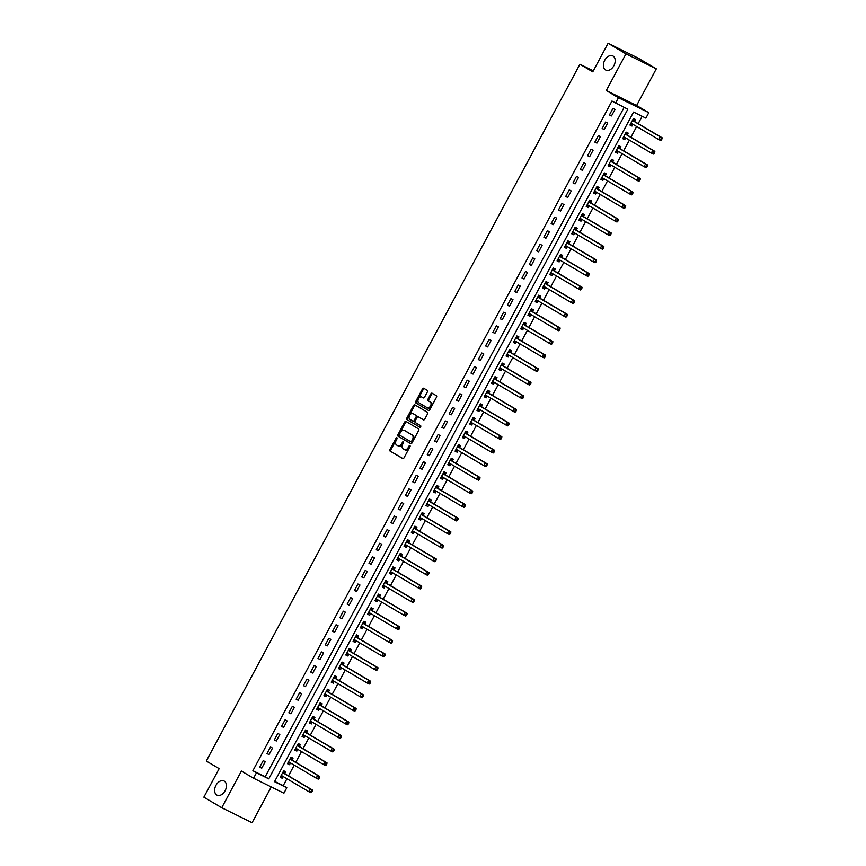 <?xml version="1.0" encoding="UTF-8"?>
<svg xmlns="http://www.w3.org/2000/svg" width="866" height="866" viewBox="0 0 866 866"><rect width="100%" height="100%" fill="white"/><g stroke="black" fill="none" stroke-linecap="round" stroke-linejoin="round"><path stroke-width="1.3" d="M396.909 437.785A0.844 0.574 -63.7 0 0 396.022 438.25L389.938 449.584A1.212 0.812 -63.7 0 0 390.068 451.067L402.701 458.525A1.212 0.812 -63.7 0 0 403.978 457.876L410.062 446.531A0.844 0.574 -63.7 0 0 409.077 445.958L408.287 447.419A3.875 2.609 -63.7 0 1 404.325 449.573A3.875 2.609 -63.7 0 1 404.216 449.508L403.155 448.891A3.875 2.609 -63.7 0 1 402.744 444.15L403.534 442.678A0.844 0.574 -63.7 0 0 402.549 442.104L401.759 443.565A3.875 2.609 -63.7 0 1 397.797 445.719A3.875 2.609 -63.7 0 1 397.689 445.654L396.628 445.037A3.875 2.609 -63.7 0 1 396.217 440.296L397.007 438.824A0.844 0.574 -63.7 0 0 396.909 437.785M397.148 438.283A0.844 0.574 -63.7 0 0 396.845 438.651L390.761 449.984A1.212 0.812 -63.7 0 0 390.891 451.467L402.971 458.601M410.203 445.99A0.844 0.574 -63.7 0 0 409.899 446.358L409.109 447.83L408.287 447.419M403.675 442.136A0.844 0.574 -63.7 0 0 403.372 442.504L402.582 443.977L401.759 443.565M605.572 69.94A7.902 5.304 -63.7 0 0 605.81 70.07A7.902 5.304 -63.7 0 0 613.972 65.513A7.902 5.304 -63.7 0 0 613.031 56.019A7.902 5.304 -63.7 0 0 612.792 55.9A7.902 5.304 -63.7 0 0 604.63 60.458A7.902 5.304 -63.7 0 0 605.572 69.94M216.792 795.01A7.902 5.304 -63.7 0 0 217.03 795.14A7.902 5.304 -63.7 0 0 225.192 790.582A7.902 5.304 -63.7 0 0 224.251 781.1A7.902 5.304 -63.7 0 0 224.013 780.97A7.902 5.304 -63.7 0 0 215.851 785.527A7.902 5.304 -63.7 0 0 216.792 795.01M427.414 391.843A1.212 0.812 -63.7 0 0 427.284 390.36L423.745 388.271A1.212 0.812 -63.7 0 0 422.467 388.921L415.712 401.51A1.212 0.812 -63.7 0 0 415.842 402.993L428.475 410.452A1.212 0.812 -63.7 0 0 429.752 409.802L436.507 397.213A1.212 0.812 -63.7 0 0 436.377 395.73L432.091 393.207A1.212 0.812 -63.7 0 0 430.824 393.857L427.934 399.248A1.212 0.812 -63.7 0 0 428.064 400.72L430.185 401.976A3.237 2.176 -63.7 0 1 430.564 405.873A3.237 2.176 -63.7 0 1 427.219 407.734A3.237 2.176 -63.7 0 1 427.122 407.691L418.808 402.777A3.237 2.176 -63.7 0 1 418.419 398.88A3.237 2.176 -63.7 0 1 421.764 397.018A3.237 2.176 -63.7 0 1 421.861 397.072L423.247 397.884A1.212 0.812 -63.7 0 0 424.524 397.234L427.414 391.843M615.531 103.162L618.443 97.728L648.786 112.688L645.874 118.122L633.576 112.06L274.522 781.684L286.819 787.757L283.907 793.191L253.565 778.231L256.477 772.786L268.774 778.859L627.828 109.224L611.959 101.051L252.904 770.675L256.477 772.786M253.565 778.231L241.408 771.043L221.739 807.74L203.856 797.175L219.163 768.64L206.292 761.041L579.917 64.236L592.788 71.835L608.084 43.3L625.966 53.854L606.287 90.54L618.443 97.728M405.948 421.45A1.212 0.812 -63.7 0 0 404.671 422.11L397.927 434.7A1.212 0.812 -63.7 0 0 398.057 436.183L410.69 443.641A1.212 0.812 -63.7 0 0 411.956 442.991L418.711 430.391A1.212 0.812 -63.7 0 0 418.581 428.919L405.948 421.45M406.814 418.105L413.569 405.515A1.212 0.812 -63.7 0 1 414.846 404.866L427.479 412.324A1.212 0.812 -63.7 0 1 427.609 413.807L424.719 419.187A1.212 0.812 -63.7 0 1 423.442 419.848L418.321 416.817A1.212 0.812 -63.7 0 0 417.044 417.477L415.128 421.049A1.212 0.812 -63.7 0 0 415.258 422.532L420.595 425.682A0.844 0.574 -63.7 0 1 419.793 427.176L406.944 419.588A1.212 0.812 -63.7 0 1 406.814 418.105L407.637 418.505L414.392 405.916L413.569 405.515M608.084 43.3L638.426 58.26L656.309 68.825L625.966 53.854M221.739 807.74L252.082 822.7L271.253 786.945M252.904 770.675L265.202 776.748L624.105 107.395M261.759 768.174L265.256 761.658L263.21 760.64L259.713 767.168L261.759 768.174L259.789 767.016M269.045 754.589L272.541 748.062L270.495 747.055L266.999 753.572L269.045 754.589L267.074 753.42M276.33 741.004L279.826 734.476L277.78 733.47L274.284 739.986L276.33 741.004L274.37 739.835M283.615 727.408L287.122 720.891L285.066 719.873L281.569 726.401L283.615 727.408L281.656 726.249M290.911 713.822L294.408 707.305L292.351 706.288L288.854 712.815L290.911 713.822L288.941 712.664M298.196 700.237L301.693 693.709L299.636 692.703L296.14 699.219L298.196 700.237L296.226 699.068M305.481 686.651L308.978 680.124L306.921 679.117L303.425 685.634L305.481 686.651L303.511 685.482M312.767 673.055L316.263 666.539L314.206 665.521L310.71 672.048L312.767 673.055L310.797 671.897M320.052 659.47L323.548 652.942L321.492 651.936L317.995 658.463L320.052 659.47L318.082 658.312M327.337 645.884L330.834 639.357L328.788 638.35L325.28 644.867L327.337 645.884L325.367 644.715M334.622 632.288L338.119 625.772L336.073 624.754L332.576 631.282L334.622 632.288L332.652 631.13M341.908 618.703L345.404 612.186L343.358 611.169L339.862 617.696L341.908 618.703L339.937 617.545M349.193 605.118L352.689 598.59L350.643 597.583L347.147 604.1L349.193 605.118L347.223 603.948M356.478 591.532L359.975 585.005L357.929 583.998L354.432 590.515L356.478 591.532L354.508 590.363M363.763 577.936L367.26 571.419L365.214 570.402L361.717 576.929L363.763 577.936L361.793 576.778M371.049 564.351L374.545 557.834L372.499 556.816L369.003 563.344L371.049 564.351L369.078 563.192M378.334 550.765L381.83 544.238L379.784 543.231L376.288 549.748L378.334 550.765L376.364 549.596M385.619 537.18L389.126 530.652L387.07 529.646L383.573 536.162L385.619 537.18L383.66 536.011M392.915 523.584L396.411 517.067L394.355 516.049L390.858 522.577L392.915 523.584L390.945 522.425M400.2 509.998L403.697 503.471L401.64 502.464L398.144 508.991L400.2 509.998L398.23 508.84M407.485 496.413L410.982 489.885L408.925 488.879L405.429 495.395L407.485 496.413L405.515 495.244M414.771 482.817L418.267 476.3L416.21 475.293L412.714 481.81L414.771 482.817L412.801 481.658M422.056 469.231L425.552 462.715L423.496 461.697L419.999 468.225L422.056 469.231L420.086 468.073M429.341 455.646L432.838 449.118L430.792 448.112L427.284 454.639L429.341 455.646L427.371 454.488M436.626 442.061L440.123 435.533L438.077 434.526L434.58 441.043L436.626 442.061L434.656 440.891M443.912 428.464L447.408 421.948L445.362 420.93L441.866 427.458L443.912 428.464L441.941 427.306M451.197 414.879L454.693 408.362L452.647 407.345L449.151 413.872L451.197 414.879L449.227 413.721M458.482 401.294L461.979 394.766L459.933 393.759L456.436 400.276L458.482 401.294L456.512 400.124M465.767 387.708L469.264 381.181L467.218 380.174L463.721 386.691L465.767 387.708L463.797 386.539M473.053 374.112L476.549 367.595L474.503 366.578L471.007 373.105L473.053 374.112L471.082 372.954M480.338 360.527L483.834 354.01L481.788 352.992L478.292 359.52L480.338 360.527L478.368 359.368M487.623 346.941L491.13 340.414L489.074 339.407L485.577 345.924L487.623 346.941L485.664 345.772M494.908 333.345L498.415 326.828L496.359 325.822L492.862 332.338L494.908 333.345L492.949 332.187M502.204 319.76L505.701 313.243L503.644 312.225L500.147 318.753L502.204 319.76L500.234 318.601M509.489 306.174L512.986 299.647L510.929 298.64L507.433 305.168L509.489 306.174L507.519 305.016M516.775 292.589L520.271 286.061L518.214 285.055L514.718 291.571L516.775 292.589L514.805 291.42M524.06 278.993L527.556 272.476L525.5 271.459L522.003 277.986L524.06 278.993L522.09 277.834M531.345 265.407L534.842 258.891L532.796 257.873L529.288 264.401L531.345 265.407L529.375 264.249M538.63 251.822L542.127 245.294L540.081 244.288L536.584 250.804L538.63 251.822L536.66 250.653M545.916 238.237L549.412 231.709L547.366 230.702L543.87 237.219L545.916 238.237L543.945 237.067M553.201 224.64L556.697 218.124L554.651 217.106L551.155 223.634L553.201 224.64L551.231 223.482M560.486 211.055L563.982 204.538L561.937 203.521L558.44 210.048L560.486 211.055L558.516 209.897M567.771 197.47L571.268 190.942L569.222 189.935L565.725 196.452L567.771 197.47L565.801 196.301M575.056 183.884L578.553 177.357L576.507 176.35L573.011 182.867L575.056 183.884L573.086 182.715M582.342 170.288L585.838 163.771L583.792 162.754L580.296 169.281L582.342 170.288L580.372 169.13M589.627 156.703L593.123 150.175L591.077 149.169L587.581 155.696L589.627 156.703L587.668 155.544M596.912 143.117L600.419 136.59L598.363 135.583L594.866 142.1L596.912 143.117L594.953 141.948M604.208 129.521L607.705 123.004L605.648 121.998L602.151 128.514L604.208 129.521L602.238 128.363M611.493 115.936L614.99 109.419L612.933 108.402L609.437 114.929L611.493 115.936L609.523 114.777M274.663 781.413L283.247 785.646L286.949 778.75M288.486 775.871L294.234 765.154M295.771 762.286L301.52 751.569M303.057 748.7L308.805 737.984M310.342 735.115L316.09 724.387M317.627 721.519L323.375 710.802M324.912 707.933L330.66 697.217M332.198 694.348L337.946 683.631M339.483 680.763L345.231 670.035M346.768 667.166L352.516 656.45M354.053 653.581L359.801 642.864M361.339 639.996L367.087 629.279M368.624 626.41L374.372 615.683M375.92 612.814L381.657 602.097M383.205 599.229L388.953 588.512M390.49 585.643L396.238 574.916M397.775 572.047L403.524 561.33M405.061 558.462L410.809 547.745M412.346 544.876L418.094 534.16M419.631 531.291L425.379 520.563M426.916 517.695L432.664 506.978M434.202 504.109L439.95 493.393M441.487 490.524L447.235 479.807M448.772 476.939L454.52 466.211M456.057 463.342L461.805 452.626M463.342 449.757L469.091 439.04M470.628 436.172L476.376 425.455M477.913 422.576L483.661 411.859M485.209 408.99L490.957 398.273M492.494 395.405L498.242 384.688M499.779 381.819L505.528 371.092M507.065 368.223L512.813 357.506M514.35 354.638L520.098 343.921M521.635 341.052L527.383 330.336M528.92 327.467L534.668 316.74M536.206 313.871L541.954 303.154M543.491 300.285L549.239 289.569M550.776 286.7L556.524 275.983M558.061 273.104L563.809 262.387M565.346 259.519L571.095 248.802M572.632 245.933L578.38 235.216M579.917 232.348L585.665 221.62M587.213 218.752L592.95 208.035M594.498 205.166L600.246 194.449M601.783 191.581L607.531 180.864M609.069 177.995L614.817 167.268M616.354 164.399L622.102 153.683M623.639 150.814L629.387 140.097M630.924 137.229L636.672 126.512M638.21 123.643L642.15 116.282M284.817 773.533L285.758 771.768L283.712 770.751L280.216 777.278L282.262 778.285L283.204 776.531L280.595 776.564M292.102 759.947L293.044 758.172L290.998 757.165L287.501 763.693L289.547 764.7L290.489 762.946M299.387 746.351L300.329 744.587L298.283 743.58L294.786 750.097L296.832 751.114L297.774 749.361M306.672 732.766L307.625 731.001L305.568 729.984L302.072 736.511L304.118 737.518L305.059 735.775L302.45 735.797M313.957 719.181L314.91 717.416L312.853 716.399L309.357 722.926L311.414 723.933L312.345 722.179M321.243 705.595L322.195 703.82L320.139 702.813L316.642 709.33L318.699 710.347L319.63 708.594L317.032 708.615M328.528 691.999L329.481 690.234L327.424 689.228L323.927 695.744L325.984 696.762L326.915 695.008M335.813 678.414L336.766 676.649L334.709 675.632L331.213 682.159L333.269 683.166L334.2 681.423M343.098 664.828L344.051 663.053L341.994 662.046L338.498 668.574L340.555 669.58L341.496 667.827M350.384 651.243L351.336 649.468L349.29 648.461L345.783 654.977L347.84 655.995L348.781 654.241M357.669 637.647L358.621 635.882L356.575 634.875L353.079 641.392L355.125 642.399L356.067 640.656M364.954 624.061L365.907 622.297L363.861 621.279L360.364 627.807L362.41 628.813L363.352 627.06L360.743 627.092M372.25 610.476L373.192 608.701L371.146 607.694L367.649 614.221L369.695 615.228L370.637 613.474M379.535 596.89L380.477 595.115L378.431 594.108L374.935 600.625L376.981 601.643L377.922 599.889L375.314 599.911M386.821 583.294L387.762 581.53L385.716 580.512L382.22 587.04L384.266 588.046L385.208 586.304M394.106 569.709L395.048 567.944L393.002 566.927L389.505 573.454L391.551 574.461L392.493 572.707M401.391 556.124L402.333 554.348L400.287 553.342L396.79 559.858L398.836 560.876L399.778 559.122L397.169 559.144M408.676 542.527L409.629 540.763L407.572 539.756L404.076 546.273L406.122 547.29L407.063 545.537M415.961 528.942L416.914 527.178L414.857 526.16L411.361 532.687L413.418 533.694L414.349 531.951L411.751 531.973M423.247 515.357L424.199 513.592L422.143 512.575L418.646 519.102L420.703 520.109L421.634 518.355L419.036 518.388M430.532 501.771L431.485 499.996L429.428 498.989L425.931 505.506L427.988 506.523L428.919 504.77M437.817 488.175L438.77 486.411L436.713 485.404L433.216 491.92L435.273 492.938L436.204 491.184L433.606 491.206M445.102 474.59L446.055 472.825L443.998 471.808L440.502 478.335L442.558 479.342L443.5 477.599M452.388 461.004L453.34 459.229L451.294 458.222L447.787 464.75L449.844 465.756L450.785 464.003M459.673 447.419L460.625 445.644L458.579 444.637L455.083 451.154L457.129 452.171L458.071 450.417M466.958 433.823L467.911 432.058L465.865 431.051L462.368 437.568L464.414 438.575L465.356 436.832M474.254 420.237L475.196 418.473L473.15 417.455L469.653 423.983L471.699 424.99L472.641 423.236M481.539 406.652L482.481 404.877L480.435 403.87L476.939 410.387L478.985 411.404L479.926 409.65M488.825 393.056L489.766 391.291L487.72 390.285L484.224 396.801L486.27 397.819L487.212 396.065M496.11 379.47L497.052 377.706L495.006 376.688L491.509 383.216L493.555 384.223L494.497 382.48M503.395 365.885L504.337 364.121L502.291 363.103L498.794 369.63L500.84 370.637L501.782 368.884M510.68 352.3L511.622 350.524L509.576 349.518L506.08 356.034L508.125 357.052L509.067 355.298L506.458 355.32M517.965 338.703L518.918 336.939L516.861 335.932L513.365 342.449L515.411 343.466L516.352 341.713L513.755 341.734M525.251 325.118L526.203 323.354L524.146 322.336L520.65 328.864L522.707 329.87L523.638 328.127M532.536 311.533L533.488 309.757L531.432 308.751L527.935 315.278L529.992 316.285L530.923 314.531L528.325 314.564M539.821 297.947L540.774 296.172L538.717 295.165L535.22 301.682L537.277 302.699L538.208 300.946M547.106 284.351L548.059 282.587L546.002 281.58L542.506 288.097L544.562 289.103L545.493 287.36L542.895 287.382M554.392 270.766L555.344 269.001L553.298 267.984L549.791 274.511L551.848 275.518L552.789 273.764L550.181 273.797M561.677 257.18L562.629 255.405L560.583 254.398L557.087 260.926L559.133 261.933L560.075 260.179M568.962 243.584L569.915 241.82L567.869 240.813L564.372 247.33L566.418 248.347L567.36 246.594L564.751 246.615M576.258 229.999L577.2 228.234L575.154 227.217L571.657 233.744L573.703 234.751L574.645 233.008M583.543 216.413L584.485 214.649L582.439 213.631L578.943 220.159L580.989 221.166L581.93 219.412M590.828 202.828L591.77 201.053L589.724 200.046L586.228 206.563L588.274 207.58L589.216 205.827L586.607 205.848M598.114 189.232L599.055 187.467L597.01 186.461L593.513 192.977L595.559 193.995L596.501 192.241M605.399 175.646L606.341 173.882L604.295 172.864L600.798 179.392L602.844 180.399L603.786 178.656M612.684 162.061L613.626 160.297L611.58 159.279L608.084 165.807L610.129 166.813L611.071 165.06M619.969 148.476L620.922 146.7L618.865 145.694L615.369 152.21L617.415 153.228L618.356 151.474M627.255 134.88L628.207 133.115L626.15 132.108L622.654 138.625L624.711 139.632L625.642 137.889M634.54 121.294L635.492 119.53L633.436 118.512L629.939 125.04L631.996 126.046L632.927 124.293M593.318 70.839L579.917 64.236M606.287 90.54L636.629 105.511L656.309 68.825M636.629 105.511L648.786 112.688M283.247 785.646L286.819 787.757M265.202 776.748L268.774 778.859M282.262 778.285L280.292 777.127M289.547 764.7L287.577 763.541M296.832 751.114L294.873 749.945M304.118 737.518L302.158 736.36M311.414 723.933L309.443 722.774M318.699 710.347L316.729 709.178M325.984 696.762L324.014 695.593M333.269 683.166L331.299 682.007M340.555 669.58L338.584 668.422M347.84 655.995L345.87 654.826M355.125 642.399L353.155 641.241M362.41 628.813L360.44 627.655M369.695 615.228L367.725 614.07M376.981 601.643L375.01 600.474M384.266 588.046L382.296 586.888M391.551 574.461L389.581 573.303M398.836 560.876L396.866 559.707M406.122 547.29L404.162 546.121M413.418 533.694L411.447 532.536M420.703 520.109L418.733 518.951M427.988 506.523L426.018 505.354M435.273 492.938L433.303 491.769M442.558 479.342L440.588 478.184M449.844 465.756L447.874 464.598M457.129 452.171L455.159 451.002M464.414 438.575L462.444 437.417M471.699 424.99L469.729 423.831M478.985 411.404L477.014 410.235M486.27 397.819L484.3 396.65M493.555 384.223L491.585 383.064M500.84 370.637L498.87 369.479M508.125 357.052L506.166 355.883M515.411 343.466L513.451 342.297M522.707 329.87L520.737 328.712M529.992 316.285L528.022 315.127M537.277 302.699L535.307 301.53M544.562 289.103L542.592 287.945M551.848 275.518L549.878 274.36M559.133 261.933L557.163 260.774M566.418 248.347L564.448 247.178M573.703 234.751L571.733 233.593M580.989 221.166L579.018 220.007M588.274 207.58L586.304 206.411M595.559 193.995L593.589 192.826M602.844 180.399L600.874 179.24M610.129 166.813L608.17 165.655M617.415 153.228L615.455 152.059M624.711 139.632L622.741 138.473M631.996 126.046L630.026 124.888M397.916 445.774L398.501 446.055A3.875 2.609 -63.7 0 0 398.62 446.12A3.875 2.609 -63.7 0 0 402.582 443.977M404.444 449.627L405.028 449.919A3.875 2.609 -63.7 0 0 405.147 449.974A3.875 2.609 -63.7 0 0 409.109 447.83M406.5 421.785A1.212 0.812 -63.7 0 0 405.494 422.511L398.739 435.1A1.212 0.812 -63.7 0 0 398.869 436.583L410.949 443.717M399.529 434.104A0.844 0.574 -63.7 0 0 399.627 435.143L410.711 441.692A0.844 0.574 -63.7 0 0 411.61 441.238L412.433 439.69A3.875 2.609 -63.7 0 0 412.021 434.949L404.444 430.467A3.875 2.609 -63.7 0 0 404.325 430.402A3.875 2.609 -63.7 0 0 400.363 432.556L399.529 434.104M411.556 442.104L411.534 442.093A0.844 0.574 -63.7 0 0 412.422 441.638L411.61 441.238M405.028 430.759A3.875 2.609 -63.7 0 1 405.147 430.813A3.875 2.609 -63.7 0 1 405.256 430.878L412.844 435.349A3.875 2.609 -63.7 0 1 413.255 440.09L412.422 441.638M415.399 405.191A1.212 0.812 -63.7 0 0 414.392 405.916M423.712 419.923L419.144 417.228A1.212 0.812 -63.7 0 0 419.068 417.185L418.289 416.795M420.021 427.23L406.944 419.588M413.006 413.677A3.237 2.176 -63.7 0 0 412.909 413.623A3.237 2.176 -63.7 0 0 409.553 415.496A3.237 2.176 -63.7 0 0 409.943 419.393L412.876 421.114A1.212 0.812 -63.7 0 0 414.143 420.465L416.059 416.892A1.212 0.812 -63.7 0 0 415.929 415.409L413.829 414.089A3.237 2.176 -63.7 0 0 413.731 414.035A3.237 2.176 -63.7 0 0 413.623 413.991M412.952 421.157L413.688 421.525A1.212 0.812 -63.7 0 0 414.966 420.876L414.143 420.465M413.829 414.089L416.752 415.81A1.212 0.812 -63.7 0 1 416.882 417.293L414.966 420.876M407.637 418.505A1.212 0.812 -63.7 0 0 407.767 419.988M422.489 397.375A3.237 2.176 -63.7 0 1 422.586 397.418A3.237 2.176 -63.7 0 1 422.684 397.472L423.517 397.959M427.317 407.789L427.945 408.092A3.237 2.176 -63.7 0 0 428.042 408.146A3.237 2.176 -63.7 0 0 431.387 406.273A3.237 2.176 -63.7 0 0 430.997 402.387L430.185 401.976M432.643 393.532A1.212 0.812 -63.7 0 0 431.636 394.257L428.746 399.648A1.212 0.812 -63.7 0 0 428.876 401.131L430.997 402.387M424.297 388.596A1.212 0.812 -63.7 0 0 423.29 389.332L416.535 401.921A1.212 0.812 -63.7 0 0 416.665 403.404L428.746 410.527M281.158 775.503L281.288 775.503A1.234 0.834 116.3 0 1 281.591 775.59L308.902 791.719L310.364 789.002L312.41 790.008L285.098 773.879A1.234 0.834 116.3 0 1 284.871 773.641L283.496 771.162M311.468 790.669L310.883 791.751L311.706 792.152L312.29 791.069L310.364 789.002L283.052 772.862A1.234 0.834 116.3 0 1 282.825 772.634L282.76 772.526M311.706 792.152L310.959 792.726L308.902 791.719L310.883 791.751M312.41 790.008L312.29 791.069M288.454 761.918L288.573 761.918A1.234 0.834 116.3 0 1 288.843 761.972L316.187 778.123L317.649 775.406L319.695 776.423L292.383 760.294A1.234 0.834 116.3 0 1 292.156 760.056L290.781 757.577M287.88 762.968L290.456 762.935M318.753 777.073L318.179 778.166L318.991 778.566L319.576 777.484L317.649 775.406L290.337 759.276A1.234 0.834 116.3 0 1 290.11 759.038L290.045 758.93M318.991 778.566L318.244 779.14L316.187 778.123L318.179 778.166M319.695 776.423L319.576 777.484M295.739 748.332L295.858 748.332A1.234 0.834 116.3 0 1 296.161 748.408L323.483 764.537L324.934 761.82L326.991 762.827L299.668 746.698A1.234 0.834 116.3 0 1 299.441 746.47L298.066 743.991M295.165 749.382L297.742 749.339M326.038 763.487L325.464 764.581L326.276 764.981L326.861 763.888L324.934 761.82L297.623 745.691A1.234 0.834 116.3 0 1 297.395 745.453L297.33 745.345M326.276 764.981L325.529 765.555L323.483 764.537L325.464 764.581M326.991 762.827L326.861 763.888M303.024 734.747L303.143 734.736A1.234 0.834 116.3 0 1 303.414 734.801L330.769 750.952L332.219 748.235L334.276 749.242L306.954 733.112A1.234 0.834 116.3 0 1 306.737 732.874L305.352 730.406M333.334 749.902L332.75 750.984L333.562 751.396L334.146 750.302L332.219 748.235L304.908 732.106A1.234 0.834 116.3 0 1 304.68 731.867L304.626 731.759M333.562 751.396L332.815 751.959L330.769 750.952L332.75 750.984M334.276 749.242L334.146 750.302M310.309 721.151L310.429 721.151A1.234 0.834 116.3 0 1 310.732 721.226L338.054 737.367L339.504 734.649L341.561 735.656L314.239 719.527A1.234 0.834 116.3 0 1 314.022 719.289L312.637 716.81M309.747 722.212L312.323 722.168M340.619 736.317L340.035 737.399L340.858 737.8L341.431 736.717L339.504 734.649L312.193 718.509A1.234 0.834 116.3 0 1 311.966 718.282L311.912 718.174M340.858 737.8L340.1 738.373L338.054 737.367L340.035 737.399M341.561 735.656L341.431 736.717M317.595 707.565L317.714 707.565A1.234 0.834 116.3 0 1 318.017 707.641L345.339 723.77L346.79 721.053L348.846 722.071L321.524 705.942A1.234 0.834 116.3 0 1 321.308 705.703L319.922 703.224M347.905 722.72L347.32 723.814L348.143 724.214L348.717 723.132L346.79 721.053L319.478 704.924A1.234 0.834 116.3 0 1 319.251 704.686L319.197 704.578M348.143 724.214L347.385 724.788L345.339 723.77L347.32 723.814M348.846 722.071L348.717 723.132M324.88 693.98L324.999 693.98A1.234 0.834 116.3 0 1 325.27 694.034L352.624 710.185L354.075 707.468L356.132 708.475L328.82 692.345A1.234 0.834 116.3 0 1 328.593 692.107L327.207 689.639M324.317 695.03L326.893 694.987M355.19 709.135L354.605 710.217L355.428 710.629L356.013 709.535L354.075 707.468L326.763 691.339A1.234 0.834 116.3 0 1 326.536 691.1L326.482 690.992M355.428 710.629L354.67 711.192L352.624 710.185L354.605 710.217M356.132 708.475L356.013 709.535M332.165 680.395L332.284 680.384A1.234 0.834 116.3 0 1 332.598 680.47L359.91 696.6L361.371 693.883L363.417 694.889L336.105 678.76A1.234 0.834 116.3 0 1 335.878 678.522L334.493 676.043M331.602 681.445L334.179 681.401M362.475 695.55L361.891 696.632L362.713 697.043L363.298 695.95L361.371 693.883L334.049 677.753A1.234 0.834 116.3 0 1 333.821 677.515L333.767 677.407M362.713 697.043L361.956 697.606L359.91 696.6L361.891 696.632M363.417 694.889L363.298 695.95M339.45 666.798L339.569 666.798A1.234 0.834 116.3 0 1 339.883 666.874L367.195 683.014L368.656 680.286L370.702 681.304L343.391 665.175A1.234 0.834 116.3 0 1 343.163 664.936L341.778 662.458M338.887 667.859L341.464 667.816M369.76 681.964L369.176 683.047L369.999 683.447L370.583 682.365L368.656 680.286L341.334 664.157A1.234 0.834 116.3 0 1 341.117 663.93L341.052 663.811M369.999 683.447L369.241 684.021L367.195 683.014L369.176 683.047M370.702 681.304L370.583 682.365M346.736 653.213L346.855 653.213A1.234 0.834 116.3 0 1 347.169 653.289L374.48 669.418L375.941 666.701L377.987 667.718L350.676 651.578A1.234 0.834 116.3 0 1 350.449 651.351L349.063 648.872M346.173 654.263L348.749 654.22M377.046 668.368L376.461 669.461L377.284 669.862L377.868 668.779L375.941 666.701L348.619 650.572A1.234 0.834 116.3 0 1 348.403 650.334L348.338 650.225M377.284 669.862L376.526 670.436L374.48 669.418L376.461 669.461M377.987 667.718L377.868 668.779M354.021 639.628L354.14 639.628A1.234 0.834 116.3 0 1 354.454 639.703L381.765 655.833L383.227 653.116L385.273 654.122L357.961 637.993A1.234 0.834 116.3 0 1 357.734 637.755L356.348 635.287M353.458 640.678L356.034 640.634M384.331 654.783L383.746 655.865L384.569 656.276L385.154 655.183L383.227 653.116L355.904 636.986A1.234 0.834 116.3 0 1 355.688 636.748L355.623 636.64M384.569 656.276L383.822 656.839L381.765 655.833L383.746 655.865M385.273 654.122L385.154 655.183M361.306 626.031L361.425 626.031A1.234 0.834 116.3 0 1 361.696 626.096L389.05 642.247L390.512 639.53L392.558 640.537L365.246 624.408A1.234 0.834 116.3 0 1 365.019 624.17L363.633 621.691M391.616 641.197L391.031 642.28L391.854 642.68L392.439 641.598L390.512 639.53L363.19 623.401A1.234 0.834 116.3 0 1 362.973 623.163L362.908 623.055M391.854 642.68L391.107 643.254L389.05 642.247L391.031 642.28M392.558 640.537L392.439 641.598M368.591 612.446L368.71 612.446A1.234 0.834 116.3 0 1 369.024 612.522L396.336 628.651L397.797 625.934L399.843 626.952L372.532 610.822A1.234 0.834 116.3 0 1 372.304 610.584L370.919 608.105M368.028 613.496L370.605 613.464M398.901 627.601L398.317 628.694L399.139 629.095L399.724 628.012L397.797 625.934L370.486 609.805A1.234 0.834 116.3 0 1 370.258 609.567L370.193 609.458M399.139 629.095L398.392 629.669L396.336 628.651L398.317 628.694M399.843 626.952L399.724 628.012M375.876 598.861L375.996 598.861A1.234 0.834 116.3 0 1 376.309 598.936L403.621 615.066L405.082 612.349L407.128 613.366L379.817 597.226A1.234 0.834 116.3 0 1 379.589 596.999L378.204 594.52M406.186 614.016L405.602 615.109L406.425 615.51L407.009 614.427L405.082 612.349L377.771 596.219A1.234 0.834 116.3 0 1 377.544 595.981L377.479 595.873M406.425 615.51L405.678 616.083L403.621 615.066L405.602 615.109M407.128 613.366L407.009 614.427M383.162 585.275L383.292 585.264A1.234 0.834 116.3 0 1 383.595 585.351L410.906 601.48L412.368 598.763L414.413 599.77L387.102 583.641A1.234 0.834 116.3 0 1 386.875 583.403L385.489 580.934M382.599 586.325L385.175 586.282M413.472 600.43L412.887 601.513L413.71 601.924L414.294 600.831L412.368 598.763L385.056 582.634A1.234 0.834 116.3 0 1 384.829 582.396L384.764 582.288M413.71 601.924L412.963 602.487L410.906 601.48L412.887 601.513M414.413 599.77L414.294 600.831M390.447 571.679L390.577 571.679A1.234 0.834 116.3 0 1 390.88 571.755L418.191 587.895L419.653 585.178L421.699 586.185L394.387 570.055A1.234 0.834 116.3 0 1 394.16 569.817L392.785 567.338M389.884 572.74L392.46 572.697M420.757 586.845L420.183 587.927L420.995 588.328L421.58 587.245L419.653 585.178L392.341 569.038A1.234 0.834 116.3 0 1 392.114 568.81L392.049 568.702M420.995 588.328L420.248 588.902L418.191 587.895L420.183 587.927M421.699 586.185L421.58 587.245M397.743 558.094L397.862 558.094A1.234 0.834 116.3 0 1 398.165 558.169L425.487 574.299L426.938 571.582L428.995 572.599L401.672 556.47A1.234 0.834 116.3 0 1 401.445 556.232L400.07 553.753M428.042 573.249L427.468 574.342L428.28 574.743L428.865 573.66L426.938 571.582L399.627 555.452A1.234 0.834 116.3 0 1 399.399 555.214L399.334 555.106M428.28 574.743L427.533 575.316L425.487 574.299L427.468 574.342M428.995 572.599L428.865 573.66M405.028 544.508L405.147 544.508A1.234 0.834 116.3 0 1 405.45 544.584L432.773 560.713L434.223 557.996L436.28 559.003L408.958 542.874A1.234 0.834 116.3 0 1 408.741 542.636L407.356 540.168M404.454 545.558L407.031 545.515M435.338 559.663L434.754 560.757L435.566 561.157L436.15 560.064L434.223 557.996L406.912 541.867A1.234 0.834 116.3 0 1 406.684 541.629L406.63 541.521M435.566 561.157L434.819 561.72L432.773 560.713L434.754 560.757M436.28 559.003L436.15 560.064M412.313 530.923L412.433 530.912A1.234 0.834 116.3 0 1 412.736 530.999L440.058 547.128L441.508 544.411L443.565 545.418L416.243 529.288A1.234 0.834 116.3 0 1 416.026 529.05L414.641 526.571M442.623 546.078L442.039 547.16L442.851 547.572L443.435 546.478L441.508 544.411L414.197 528.282A1.234 0.834 116.3 0 1 413.97 528.043L413.916 527.935M442.851 547.572L442.104 548.135L440.058 547.128L442.039 547.16M443.565 545.418L443.435 546.478M419.599 517.327L419.718 517.327A1.234 0.834 116.3 0 1 419.988 517.392L447.343 533.543L448.794 530.815L450.85 531.832L423.528 515.703A1.234 0.834 116.3 0 1 423.312 515.465L421.926 512.986M449.909 532.493L449.324 533.575L450.147 533.976L450.721 532.893L448.794 530.815L421.482 514.685A1.234 0.834 116.3 0 1 421.255 514.458L421.201 514.339M450.147 533.976L449.389 534.549L447.343 533.543L449.324 533.575M450.85 531.832L450.721 532.893M426.884 503.741L427.003 503.741A1.234 0.834 116.3 0 1 427.317 503.817L454.628 519.946L456.079 517.229L458.136 518.247L430.824 502.107A1.234 0.834 116.3 0 1 430.597 501.879L429.211 499.401M426.321 504.791L428.897 504.748M457.194 518.896L456.609 519.99L457.432 520.39L458.006 519.308L456.079 517.229L428.767 501.1A1.234 0.834 116.3 0 1 428.54 500.862L428.486 500.754M457.432 520.39L456.674 520.964L454.628 519.946L456.609 519.99M458.136 518.247L458.006 519.308M434.169 490.156L434.288 490.156A1.234 0.834 116.3 0 1 434.602 490.232L461.914 506.361L463.364 503.644L465.421 504.651L438.109 488.521A1.234 0.834 116.3 0 1 437.882 488.283L436.496 485.815M464.479 505.311L463.895 506.394L464.717 506.805L465.302 505.712L463.364 503.644L436.053 487.515A1.234 0.834 116.3 0 1 435.825 487.277L435.771 487.168M464.717 506.805L463.96 507.368L461.914 506.361L463.895 506.394M465.421 504.651L465.302 505.712M441.454 476.56L441.573 476.56A1.234 0.834 116.3 0 1 441.887 476.646L469.199 492.776L470.66 490.059L472.706 491.065L445.395 474.936A1.234 0.834 116.3 0 1 445.167 474.698L443.782 472.219M440.891 477.621L443.468 477.577M471.764 491.726L471.18 492.808L472.002 493.219L472.587 492.126L470.66 490.059L443.338 473.929A1.234 0.834 116.3 0 1 443.111 473.691L443.056 473.583M472.002 493.219L471.245 493.782L469.199 492.776L471.18 492.808M472.706 491.065L472.587 492.126M448.74 462.974L448.859 462.974A1.234 0.834 116.3 0 1 449.173 463.05L476.484 479.179L477.945 476.462L479.991 477.48L452.68 461.351A1.234 0.834 116.3 0 1 452.453 461.113L451.067 458.634M448.177 464.024L450.753 463.992M479.05 478.129L478.465 479.223L479.288 479.623L479.872 478.541L477.945 476.462L450.623 460.333A1.234 0.834 116.3 0 1 450.407 460.095L450.342 459.987M479.288 479.623L478.53 480.197L476.484 479.179L478.465 479.223M479.991 477.48L479.872 478.541M456.025 449.389L456.144 449.389A1.234 0.834 116.3 0 1 456.414 449.443L483.769 465.594L485.231 462.877L487.277 463.895L459.965 447.754A1.234 0.834 116.3 0 1 459.738 447.527L458.352 445.048M455.462 450.439L458.038 450.396M486.335 464.544L485.75 465.637L486.573 466.038L487.157 464.955L485.231 462.877L457.908 446.748A1.234 0.834 116.3 0 1 457.692 446.51L457.627 446.401M486.573 466.038L485.815 466.612L483.769 465.594L485.75 465.637M487.277 463.895L487.157 464.955M463.31 435.804L463.429 435.793A1.234 0.834 116.3 0 1 463.743 435.879L491.054 452.009L492.516 449.292L494.562 450.298L467.25 434.169A1.234 0.834 116.3 0 1 467.023 433.931L465.637 431.463M462.747 436.854L465.323 436.81M493.62 450.959L493.035 452.041L493.858 452.453L494.443 451.359L492.516 449.292L465.194 433.162A1.234 0.834 116.3 0 1 464.977 432.924L464.912 432.816M493.858 452.453L493.111 453.015L491.054 452.009L493.035 452.041M494.562 450.298L494.443 451.359M470.595 422.207L470.714 422.207A1.234 0.834 116.3 0 1 471.028 422.294L498.34 438.423L499.801 435.706L501.847 436.713L474.536 420.584A1.234 0.834 116.3 0 1 474.308 420.346L472.923 417.867M470.032 423.268L472.609 423.225M500.905 437.373L500.321 438.456L501.143 438.856L501.728 437.774L499.801 435.706L472.49 419.566A1.234 0.834 116.3 0 1 472.262 419.339L472.197 419.231M501.143 438.856L500.396 439.43L498.34 438.423L500.321 438.456M501.847 436.713L501.728 437.774M477.88 408.622L478 408.622A1.234 0.834 116.3 0 1 478.281 408.676L505.625 424.827L507.086 422.11L509.132 423.128L481.821 406.998A1.234 0.834 116.3 0 1 481.593 406.76L480.208 404.281M477.318 409.672L479.894 409.64M508.19 423.777L507.606 424.87L508.429 425.271L509.013 424.188L507.086 422.11L479.775 405.981A1.234 0.834 116.3 0 1 479.548 405.743L479.483 405.634M508.429 425.271L507.682 425.845L505.625 424.827L507.606 424.87M509.132 423.128L509.013 424.188M485.166 395.037L485.296 395.037A1.234 0.834 116.3 0 1 485.599 395.113L512.91 411.242L514.372 408.525L516.417 409.531L489.106 393.402A1.234 0.834 116.3 0 1 488.879 393.175L487.493 390.696M484.603 396.087L487.179 396.043M515.476 410.192L514.891 411.285L515.714 411.686L516.298 410.592L514.372 408.525L487.06 392.395A1.234 0.834 116.3 0 1 486.833 392.157L486.768 392.049M515.714 411.686L514.967 412.259L512.91 411.242L514.891 411.285M516.417 409.531L516.298 410.592M492.451 381.451L492.581 381.441A1.234 0.834 116.3 0 1 492.851 381.505L520.195 397.656L521.657 394.939L523.703 395.946L496.391 379.817A1.234 0.834 116.3 0 1 496.164 379.579L494.789 377.111M491.888 382.501L494.464 382.458M522.761 396.606L522.187 397.689L522.999 398.1L523.584 397.007L521.657 394.939L494.345 378.81A1.234 0.834 116.3 0 1 494.118 378.572L494.053 378.464M522.999 398.1L522.252 398.663L520.195 397.656L522.187 397.689M523.703 395.946L523.584 397.007M499.747 367.855L499.866 367.855A1.234 0.834 116.3 0 1 500.169 367.931L527.491 384.071L528.942 381.354L530.999 382.361L503.676 366.231A1.234 0.834 116.3 0 1 503.449 365.993L502.074 363.514M499.173 368.916L501.75 368.873M530.046 383.021L529.472 384.103L530.284 384.504L530.869 383.421L528.942 381.354L501.63 365.214A1.234 0.834 116.3 0 1 501.403 364.987L501.338 364.878M530.284 384.504L529.537 385.078L527.491 384.071L529.472 384.103M530.999 382.361L530.869 383.421M507.032 354.27L507.151 354.27A1.234 0.834 116.3 0 1 507.454 354.346L534.777 370.475L536.227 367.758L538.284 368.775L510.962 352.646A1.234 0.834 116.3 0 1 510.745 352.408L509.36 349.929M537.331 369.425L536.758 370.518L537.57 370.919L538.154 369.836L536.227 367.758L508.916 351.628A1.234 0.834 116.3 0 1 508.688 351.39L508.623 351.282M537.57 370.919L536.823 371.492L534.777 370.475L536.758 370.518M538.284 368.775L538.154 369.836M514.317 340.684L514.436 340.684A1.234 0.834 116.3 0 1 514.74 340.76L542.062 356.889L543.512 354.172L545.569 355.179L518.247 339.05A1.234 0.834 116.3 0 1 518.03 338.812L516.645 336.344M544.627 355.839L544.043 356.922L544.855 357.333L545.439 356.24L543.512 354.172L516.201 338.043A1.234 0.834 116.3 0 1 515.974 337.805L515.92 337.697M544.855 357.333L544.108 357.896L542.062 356.889L544.043 356.922M545.569 355.179L545.439 356.24M521.603 327.099L521.722 327.088A1.234 0.834 116.3 0 1 522.025 327.175L549.347 343.304L550.798 340.587L552.854 341.594L525.532 325.464A1.234 0.834 116.3 0 1 525.316 325.226L523.93 322.747M521.04 328.149L523.616 328.106M551.913 342.254L551.328 343.337L552.151 343.748L552.725 342.655L550.798 340.587L523.486 324.458A1.234 0.834 116.3 0 1 523.259 324.22L523.205 324.111M552.151 343.748L551.393 344.311L549.347 343.304L551.328 343.337M552.854 341.594L552.725 342.655M528.888 313.503L529.007 313.503A1.234 0.834 116.3 0 1 529.31 313.579L556.632 329.708L558.083 326.991L560.14 328.008L532.817 311.879A1.234 0.834 116.3 0 1 532.601 311.641L531.215 309.162M559.198 328.658L558.613 329.751L559.436 330.152L560.01 329.069L558.083 326.991L530.771 310.862A1.234 0.834 116.3 0 1 530.544 310.623L530.49 310.515M559.436 330.152L558.678 330.725L556.632 329.708L558.613 329.751M560.14 328.008L560.01 329.069M536.173 299.917L536.292 299.917A1.234 0.834 116.3 0 1 536.606 299.993L563.918 316.122L565.368 313.405L567.425 314.423L540.113 298.283A1.234 0.834 116.3 0 1 539.886 298.056L538.5 295.577M535.61 300.967L538.187 300.924M566.483 315.072L565.899 316.166L566.721 316.566L567.306 315.484L565.368 313.405L538.057 297.276A1.234 0.834 116.3 0 1 537.829 297.038L537.775 296.93M566.721 316.566L565.963 317.14L563.918 316.122L565.899 316.166M567.425 314.423L567.306 315.484M543.458 286.332L543.577 286.332A1.234 0.834 116.3 0 1 543.891 286.408L571.203 302.537L572.664 299.82L574.71 300.827L547.399 284.697A1.234 0.834 116.3 0 1 547.171 284.459L545.786 281.991M573.768 301.487L573.184 302.57L574.006 302.981L574.591 301.888L572.664 299.82L545.342 283.691A1.234 0.834 116.3 0 1 545.115 283.453L545.06 283.344M574.006 302.981L573.249 303.544L571.203 302.537L573.184 302.57M574.71 300.827L574.591 301.888M550.744 272.736L550.863 272.736A1.234 0.834 116.3 0 1 551.177 272.822L578.488 288.952L579.949 286.235L581.995 287.241L554.684 271.112A1.234 0.834 116.3 0 1 554.457 270.874L553.071 268.395M581.054 287.902L580.469 288.984L581.292 289.385L581.876 288.302L579.949 286.235L552.627 270.105A1.234 0.834 116.3 0 1 552.411 269.867L552.346 269.759M581.292 289.385L580.534 289.958L578.488 288.952L580.469 288.984M581.995 287.241L581.876 288.302M558.029 259.151L558.148 259.151A1.234 0.834 116.3 0 1 558.462 259.226L585.773 275.356L587.235 272.638L589.281 273.656L561.969 257.527A1.234 0.834 116.3 0 1 561.742 257.289L560.356 254.81M557.466 260.201L560.042 260.168M588.339 274.305L587.754 275.399L588.577 275.799L589.161 274.717L587.235 272.638L559.912 256.509A1.234 0.834 116.3 0 1 559.696 256.271L559.631 256.163M588.577 275.799L587.819 276.373L585.773 275.356L587.754 275.399M589.281 273.656L589.161 274.717M565.314 245.565L565.433 245.565A1.234 0.834 116.3 0 1 565.747 245.641L593.058 261.77L594.52 259.053L596.566 260.06L569.254 243.931A1.234 0.834 116.3 0 1 569.027 243.703L567.641 241.224M595.624 260.72L595.039 261.813L595.862 262.214L596.447 261.131L594.52 259.053L567.198 242.924A1.234 0.834 116.3 0 1 566.981 242.686L566.916 242.577M595.862 262.214L595.115 262.788L593.058 261.77L595.039 261.813M596.566 260.06L596.447 261.131M572.599 231.98L572.718 231.969A1.234 0.834 116.3 0 1 573.032 232.056L600.344 248.185L601.805 245.468L603.851 246.474L576.54 230.345A1.234 0.834 116.3 0 1 576.312 230.107L574.927 227.639M572.036 233.03L574.613 232.986M602.909 247.135L602.325 248.217L603.147 248.629L603.732 247.535L601.805 245.468L574.494 229.338A1.234 0.834 116.3 0 1 574.266 229.1L574.201 228.992M603.147 248.629L602.4 249.191L600.344 248.185L602.325 248.217M603.851 246.474L603.732 247.535M579.884 218.384L580.003 218.384A1.234 0.834 116.3 0 1 580.317 218.459L607.629 234.599L609.09 231.882L611.136 232.889L583.825 216.76A1.234 0.834 116.3 0 1 583.597 216.522L582.212 214.043M579.322 219.444L581.898 219.401M610.194 233.549L609.61 234.632L610.433 235.032L611.017 233.95L609.09 231.882L581.779 215.742A1.234 0.834 116.3 0 1 581.551 215.515L581.487 215.407M610.433 235.032L609.686 235.606L607.629 234.599L609.61 234.632M611.136 232.889L611.017 233.95M587.17 204.798L587.289 204.798A1.234 0.834 116.3 0 1 587.57 204.852L614.914 221.003L616.375 218.286L618.421 219.304L591.11 203.174A1.234 0.834 116.3 0 1 590.883 202.936L589.497 200.457M617.48 219.953L616.895 221.046L617.718 221.447L618.302 220.365L616.375 218.286L589.064 202.157A1.234 0.834 116.3 0 1 588.837 201.919L588.772 201.81M617.718 221.447L616.971 222.021L614.914 221.003L616.895 221.046M618.421 219.304L618.302 220.365M594.455 191.213L594.585 191.213A1.234 0.834 116.3 0 1 594.888 191.289L622.199 207.418L623.661 204.701L625.707 205.707L598.395 189.578A1.234 0.834 116.3 0 1 598.168 189.34L596.793 186.872M593.892 192.263L596.468 192.22M624.765 206.368L624.18 207.45L625.003 207.862L625.588 206.768L623.661 204.701L596.349 188.571A1.234 0.834 116.3 0 1 596.122 188.333L596.057 188.225M625.003 207.862L624.256 208.425L622.199 207.418L624.18 207.45M625.707 205.707L625.588 206.768M601.751 177.627L601.87 177.617A1.234 0.834 116.3 0 1 602.173 177.703L629.485 193.832L630.946 191.115L632.992 192.122L605.68 175.993A1.234 0.834 116.3 0 1 605.453 175.755L604.078 173.276M601.177 178.677L603.754 178.634M632.05 192.782L631.476 193.865L632.288 194.276L632.873 193.183L630.946 191.115L603.634 174.986A1.234 0.834 116.3 0 1 603.407 174.748L603.342 174.64M632.288 194.276L631.541 194.839L629.485 193.832L631.476 193.865M632.992 192.122L632.873 193.183M609.036 164.031L609.155 164.031A1.234 0.834 116.3 0 1 609.426 164.096L636.781 180.247L638.231 177.519L640.288 178.537L612.966 162.407A1.234 0.834 116.3 0 1 612.738 162.169L611.364 159.69M608.462 165.092L611.039 165.049M639.335 179.197L638.762 180.28L639.573 180.68L640.158 179.598L638.231 177.519L610.92 161.39A1.234 0.834 116.3 0 1 610.692 161.163L610.627 161.044M639.573 180.68L638.827 181.254L636.781 180.247L638.762 180.28M640.288 178.537L640.158 179.598M616.321 150.446L616.44 150.446A1.234 0.834 116.3 0 1 616.744 150.522L644.066 166.651L645.516 163.934L647.573 164.951L620.251 148.811A1.234 0.834 116.3 0 1 620.034 148.584L618.649 146.105M615.758 151.496L618.335 151.453M646.631 165.601L646.047 166.694L646.859 167.095L647.443 166.012L645.516 163.934L618.205 147.805A1.234 0.834 116.3 0 1 617.978 147.566L617.923 147.458M646.859 167.095L646.112 167.668L644.066 166.651L646.047 166.694M647.573 164.951L647.443 166.012M623.607 136.86L623.726 136.86A1.234 0.834 116.3 0 1 623.996 136.915L651.351 153.066L652.802 150.348L654.858 151.355L627.536 135.226A1.234 0.834 116.3 0 1 627.32 134.988L625.934 132.52M623.044 137.911L625.62 137.867M653.917 152.015L653.332 153.098L654.155 153.509L654.728 152.416L652.802 150.348L625.49 134.219A1.234 0.834 116.3 0 1 625.263 133.981L625.209 133.873M654.155 153.509L653.397 154.072L651.351 153.066L653.332 153.098M654.858 151.355L654.728 152.416M630.892 123.264L631.011 123.264A1.234 0.834 116.3 0 1 631.314 123.351L658.636 139.48L660.087 136.763L662.144 137.77L634.821 121.641A1.234 0.834 116.3 0 1 634.605 121.402L633.219 118.923M630.329 124.325L632.905 124.282M661.202 138.43L660.617 139.513L661.44 139.913L662.014 138.831L660.087 136.763L632.775 120.634A1.234 0.834 116.3 0 1 632.548 120.396L632.494 120.287M661.44 139.913L660.682 140.487L658.636 139.48L660.617 139.513M662.144 137.77L662.014 138.831M396.845 438.651L396.022 438.25M409.899 446.358L409.077 445.958M403.372 442.504L402.549 442.104M390.891 451.467L390.068 451.067M390.761 449.984L389.938 449.584M398.869 436.583L398.057 436.183M398.739 435.1L397.927 434.7M405.494 422.511L404.671 422.11M413.255 440.09L412.433 439.69M412.844 435.349L412.021 434.949M405.256 430.878L404.444 430.467M419.144 417.228L418.321 416.817M416.882 417.293L416.059 416.892M416.752 415.81L415.929 415.409M422.684 397.472L421.861 397.072M428.876 401.131L428.064 400.72M428.746 399.648L427.934 399.248M431.636 394.257L430.824 393.857M416.665 403.404L415.842 402.993M416.535 401.921L415.712 401.51M423.29 389.332L422.467 388.921M282.348 776.033L281.288 775.503M285.098 773.879L283.052 772.862M284.871 773.641L282.825 772.634M289.634 762.437L288.573 761.918M292.383 760.294L290.337 759.276M292.156 760.056L290.11 759.038M296.919 748.852L295.858 748.332M299.668 746.698L297.623 745.691M299.441 746.47L297.395 745.453M304.204 735.266L303.143 734.736M306.954 733.112L304.908 732.106M306.737 732.874L304.68 731.867M311.489 721.681L310.429 721.151M314.239 719.527L312.193 718.509M314.022 719.289L311.966 718.282M318.775 708.085L317.714 707.565M321.524 705.942L319.478 704.924M321.308 705.703L319.251 704.686M326.06 694.5L324.999 693.98M328.82 692.345L326.763 691.339M328.593 692.107L326.536 691.1M333.345 680.914L332.284 680.384M336.105 678.76L334.049 677.753M335.878 678.522L333.821 677.515M340.63 667.318L339.569 666.798M343.391 665.175L341.334 664.157M343.163 664.936L341.117 663.93M347.916 653.733L346.855 653.213M350.676 651.578L348.619 650.572M350.449 651.351L348.403 650.334M355.201 640.147L354.14 639.628M357.961 637.993L355.904 636.986M357.734 637.755L355.688 636.748M362.486 626.562L361.425 626.031M365.246 624.408L363.19 623.401M365.019 624.17L362.973 623.163M369.782 612.966L368.71 612.446M372.532 610.822L370.486 609.805M372.304 610.584L370.258 609.567M377.067 599.38L375.996 598.861M379.817 597.226L377.771 596.219M379.589 596.999L377.544 595.981M384.352 585.795L383.292 585.264M387.102 583.641L385.056 582.634M386.875 583.403L384.829 582.396M391.638 572.21L390.577 571.679M394.387 570.055L392.341 569.038M394.16 569.817L392.114 568.81M398.923 558.613L397.862 558.094M401.672 556.47L399.627 555.452M401.445 556.232L399.399 555.214M406.208 545.028L405.147 544.508M408.958 542.874L406.912 541.867M408.741 542.636L406.684 541.629M413.493 531.443L412.433 530.912M416.243 529.288L414.197 528.282M416.026 529.05L413.97 528.043M420.779 517.857L419.718 517.327M423.528 515.703L421.482 514.685M423.312 515.465L421.255 514.458M428.064 504.261L427.003 503.741M430.824 502.107L428.767 501.1M430.597 501.879L428.54 500.862M435.349 490.676L434.288 490.156M438.109 488.521L436.053 487.515M437.882 488.283L435.825 487.277M442.634 477.09L441.573 476.56M445.395 474.936L443.338 473.929M445.167 474.698L443.111 473.691M449.919 463.494L448.859 462.974M452.68 461.351L450.623 460.333M452.453 461.113L450.407 460.095M457.205 449.909L456.144 449.389M459.965 447.754L457.908 446.748M459.738 447.527L457.692 446.51M464.49 436.323L463.429 435.793M467.25 434.169L465.194 433.162M467.023 433.931L464.977 432.924M471.786 422.738L470.714 422.207M474.536 420.584L472.49 419.566M474.308 420.346L472.262 419.339M479.071 409.142L478 408.622M481.821 406.998L479.775 405.981M481.593 406.76L479.548 405.743M486.356 395.556L485.296 395.037M489.106 393.402L487.06 392.395M488.879 393.175L486.833 392.157M493.642 381.971L492.581 381.441M496.391 379.817L494.345 378.81M496.164 379.579L494.118 378.572M500.927 368.386L499.866 367.855M503.676 366.231L501.63 365.214M503.449 365.993L501.403 364.987M508.212 354.789L507.151 354.27M510.962 352.646L508.916 351.628M510.745 352.408L508.688 351.39M515.497 341.204L514.436 340.684M518.247 339.05L516.201 338.043M518.03 338.812L515.974 337.805M522.783 327.619L521.722 327.088M525.532 325.464L523.486 324.458M525.316 325.226L523.259 324.22M530.068 314.022L529.007 313.503M532.817 311.879L530.771 310.862M532.601 311.641L530.544 310.623M537.353 300.437L536.292 299.917M540.113 298.283L538.057 297.276M539.886 298.056L537.829 297.038M544.638 286.852L543.577 286.332M547.399 284.697L545.342 283.691M547.171 284.459L545.115 283.453M551.923 273.266L550.863 272.736M554.684 271.112L552.627 270.105M554.457 270.874L552.411 269.867M559.209 259.67L558.148 259.151M561.969 257.527L559.912 256.509M561.742 257.289L559.696 256.271M566.494 246.085L565.433 245.565M569.254 243.931L567.198 242.924M569.027 243.703L566.981 242.686M573.79 232.499L572.718 231.969M576.54 230.345L574.494 229.338M576.312 230.107L574.266 229.1M581.075 218.914L580.003 218.384M583.825 216.76L581.779 215.742M583.597 216.522L581.551 215.515M588.36 205.318L587.289 204.798M591.11 203.174L589.064 202.157M590.883 202.936L588.837 201.919M595.646 191.732L594.585 191.213M598.395 189.578L596.349 188.571M598.168 189.34L596.122 188.333M602.931 178.147L601.87 177.617M605.68 175.993L603.634 174.986M605.453 175.755L603.407 174.748M610.216 164.562L609.155 164.031M612.966 162.407L610.92 161.39M612.738 162.169L610.692 161.163M617.501 150.965L616.44 150.446M620.251 148.811L618.205 147.805M620.034 148.584L617.978 147.566M624.787 137.38L623.726 136.86M627.536 135.226L625.49 134.219M627.32 134.988L625.263 133.981M632.072 123.795L631.011 123.264M634.821 121.641L632.775 120.634M634.605 121.402L632.548 120.396M398.62 446.12L397.797 445.719M405.147 449.974L404.325 449.573M405.147 430.813L404.325 430.402M413.731 414.035L412.909 413.623M413.731 421.547L412.909 421.136M422.586 397.418L421.764 397.018M428.042 408.146L427.219 407.734"/></g></svg>
